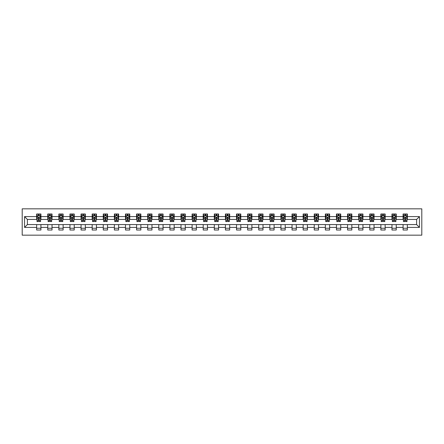 <?xml version="1.0" encoding="UTF-8"?>
<svg xmlns="http://www.w3.org/2000/svg" width="444" height="444" viewBox="0 0 444 444"><rect width="100%" height="100%" fill="white"/><g stroke="black" fill="none" stroke-linecap="round" stroke-linejoin="round"><path stroke-width="0.67" d="M22.2 235.17L421.8 235.17L421.8 208.83L22.2 208.83L22.2 235.17M407.353 216.589L407.353 213.991L403.08 213.991L403.08 216.589L396.248 216.589L396.248 213.991L391.974 213.991L391.974 216.589L385.142 216.589L385.142 213.991L380.874 213.991L380.874 216.589L374.037 216.589L374.037 213.991L369.769 213.991L369.769 216.589L362.937 216.589L362.937 213.991L358.663 213.991L358.663 216.589L351.831 216.589L351.831 213.991L347.558 213.991L347.558 216.589L340.726 216.589L340.726 213.991L336.458 213.991L336.458 216.589L329.626 216.589L329.626 213.991L325.352 213.991L325.352 216.589L318.52 216.589L318.52 213.991L314.247 213.991L314.247 216.589L307.415 216.589L307.415 213.991L303.147 213.991L303.147 216.589L296.309 216.589L296.309 213.991L292.041 213.991L292.041 216.589L285.209 216.589L285.209 213.991L280.935 213.991L280.935 216.589L274.103 216.589L274.103 213.991L269.83 213.991L269.83 216.589L262.998 216.589L262.998 213.991L258.73 213.991L258.73 216.589L251.898 216.589L251.898 213.991L247.624 213.991L247.624 216.589L240.792 216.589L240.792 213.991L236.519 213.991L236.519 216.589L229.687 216.589L229.687 213.991L225.419 213.991L225.419 216.589L218.581 216.589L218.581 213.991L214.313 213.991L214.313 216.589L207.481 216.589L207.481 213.991L203.208 213.991L203.208 216.589L196.376 216.589L196.376 213.991L192.102 213.991L192.102 216.589L185.27 216.589L185.27 213.991L181.002 213.991L181.002 216.589L174.17 216.589L174.17 213.991L169.897 213.991L169.897 216.589L163.065 216.589L163.065 213.991L158.791 213.991L158.791 216.589L151.959 216.589L151.959 213.991L147.691 213.991L147.691 216.589L140.853 216.589L140.853 213.991L136.585 213.991L136.585 216.589L129.753 216.589L129.753 213.991L125.48 213.991L125.48 216.589L118.648 216.589L118.648 213.991L114.374 213.991L114.374 216.589L107.542 216.589L107.542 213.991L103.274 213.991L103.274 216.589L96.442 216.589L96.442 213.991L92.169 213.991L92.169 216.589L85.337 216.589L85.337 213.991L81.063 213.991L81.063 216.589L74.231 216.589L74.231 213.991L69.963 213.991L69.963 216.589L63.126 216.589L63.126 213.991L58.858 213.991L58.858 216.589L52.026 216.589L52.026 213.991L47.752 213.991L47.752 216.589L40.92 216.589L40.92 213.991L36.647 213.991L36.647 216.589L24.548 216.589L24.548 227.411L27.395 224.564L36.647 224.564L36.647 230.009L40.92 230.009L40.92 224.564L47.752 224.564L47.752 230.009L52.026 230.009L52.026 224.564L58.858 224.564L58.858 230.009L63.126 230.009L63.126 224.564L69.963 224.564L69.963 230.009L74.231 230.009L74.231 224.564L81.063 224.564L81.063 230.009L85.337 230.009L85.337 224.564L92.169 224.564L92.169 230.009L96.442 230.009L96.442 224.564L103.274 224.564L103.274 230.009L107.542 230.009L107.542 224.564L114.374 224.564L114.374 230.009L118.648 230.009L118.648 224.564L125.48 224.564L125.48 230.009L129.753 230.009L129.753 224.564L136.585 224.564L136.585 230.009L140.853 230.009L140.853 224.564L147.691 224.564L147.691 230.009L151.959 230.009L151.959 224.564L158.791 224.564L158.791 230.009L163.065 230.009L163.065 224.564L169.897 224.564L169.897 230.009L174.17 230.009L174.17 224.564L181.002 224.564L181.002 230.009L185.27 230.009L185.27 224.564L192.102 224.564L192.102 230.009L196.376 230.009L196.376 224.564L203.208 224.564L203.208 230.009L207.481 230.009L207.481 224.564L214.313 224.564L214.313 230.009L218.581 230.009L218.581 224.564L225.419 224.564L225.419 230.009L229.687 230.009L229.687 224.564L236.519 224.564L236.519 230.009L240.792 230.009L240.792 224.564L247.624 224.564L247.624 230.009L251.898 230.009L251.898 224.564L258.73 224.564L258.73 230.009L262.998 230.009L262.998 224.564L269.83 224.564L269.83 230.009L274.103 230.009L274.103 224.564L280.935 224.564L280.935 230.009L285.209 230.009L285.209 224.564L292.041 224.564L292.041 230.009L296.309 230.009L296.309 224.564L303.147 224.564L303.147 230.009L307.415 230.009L307.415 224.564L314.247 224.564L314.247 230.009L318.52 230.009L318.52 224.564L325.352 224.564L325.352 230.009L329.626 230.009L329.626 224.564L336.458 224.564L336.458 230.009L340.726 230.009L340.726 224.564L347.558 224.564L347.558 230.009L351.831 230.009L351.831 224.564L358.663 224.564L358.663 230.009L362.937 230.009L362.937 224.564L369.769 224.564L369.769 230.009L374.037 230.009L374.037 224.564L380.874 224.564L380.874 230.009L385.142 230.009L385.142 224.564L391.974 224.564L391.974 230.009L396.248 230.009L396.248 224.564L403.08 224.564L403.08 230.009L407.353 230.009L407.353 224.564L416.605 224.564L416.605 219.436L407.353 219.436L407.353 216.589L419.452 216.589L419.452 227.411L407.353 227.411M403.08 227.411L396.248 227.411M391.974 227.411L385.142 227.411M380.874 227.411L374.037 227.411M369.769 227.411L362.937 227.411M358.663 227.411L351.831 227.411M347.558 227.411L340.726 227.411M336.458 227.411L329.626 227.411M325.352 227.411L318.52 227.411M314.247 227.411L307.415 227.411M303.147 227.411L296.309 227.411M292.041 227.411L285.209 227.411M280.935 227.411L274.103 227.411M269.83 227.411L262.998 227.411M258.73 227.411L251.898 227.411M247.624 227.411L240.792 227.411M236.519 227.411L229.687 227.411M225.419 227.411L218.581 227.411M214.313 227.411L207.481 227.411M203.208 227.411L196.376 227.411M192.102 227.411L185.27 227.411M181.002 227.411L174.17 227.411M169.897 227.411L163.065 227.411M158.791 227.411L151.959 227.411M147.691 227.411L140.853 227.411M136.585 227.411L129.753 227.411M125.48 227.411L118.648 227.411M114.374 227.411L107.542 227.411M103.274 227.411L96.442 227.411M92.169 227.411L85.337 227.411M81.063 227.411L74.231 227.411M69.963 227.411L63.126 227.411M58.858 227.411L52.026 227.411M47.752 227.411L40.92 227.411M36.647 227.411L24.548 227.411M403.08 216.589L403.08 219.436L396.248 219.436L396.248 216.589M391.974 216.589L391.974 219.436L385.142 219.436L385.142 216.589M380.874 216.589L380.874 219.436L374.037 219.436L374.037 216.589M369.769 216.589L369.769 219.436L362.937 219.436L362.937 216.589M358.663 216.589L358.663 219.436L351.831 219.436L351.831 216.589M347.558 216.589L347.558 219.436L340.726 219.436L340.726 216.589M336.458 216.589L336.458 219.436L329.626 219.436L329.626 216.589M325.352 216.589L325.352 219.436L318.52 219.436L318.52 216.589M314.247 216.589L314.247 219.436L307.415 219.436L307.415 216.589M303.147 216.589L303.147 219.436L296.309 219.436L296.309 216.589M292.041 216.589L292.041 219.436L285.209 219.436L285.209 216.589M280.935 216.589L280.935 219.436L274.103 219.436L274.103 216.589M269.83 216.589L269.83 219.436L262.998 219.436L262.998 216.589M258.73 216.589L258.73 219.436L251.898 219.436L251.898 216.589M247.624 216.589L247.624 219.436L240.792 219.436L240.792 216.589M236.519 216.589L236.519 219.436L229.687 219.436L229.687 216.589M225.419 216.589L225.419 219.436L218.581 219.436L218.581 216.589M214.313 216.589L214.313 219.436L207.481 219.436L207.481 216.589M203.208 216.589L203.208 219.436L196.376 219.436L196.376 216.589M192.102 216.589L192.102 219.436L185.27 219.436L185.27 216.589M181.002 216.589L181.002 219.436L174.17 219.436L174.17 216.589M169.897 216.589L169.897 219.436L163.065 219.436L163.065 216.589M158.791 216.589L158.791 219.436L151.959 219.436L151.959 216.589M147.691 216.589L147.691 219.436L140.853 219.436L140.853 216.589M136.585 216.589L136.585 219.436L129.753 219.436L129.753 216.589M125.48 216.589L125.48 219.436L118.648 219.436L118.648 216.589M114.374 216.589L114.374 219.436L107.542 219.436L107.542 216.589M103.274 216.589L103.274 219.436L96.442 219.436L96.442 216.589M92.169 216.589L92.169 219.436L85.337 219.436L85.337 216.589M81.063 216.589L81.063 219.436L74.231 219.436L74.231 216.589M69.963 216.589L69.963 219.436L63.126 219.436L63.126 216.589M58.858 216.589L58.858 219.436L52.026 219.436L52.026 216.589M47.752 216.589L47.752 219.436L40.92 219.436L40.92 216.589M36.647 216.589L36.647 219.436L27.395 219.436L24.548 216.589M27.395 219.436L27.395 224.564M419.452 227.411L416.605 224.564M416.605 219.436L419.452 216.589M36.647 215.773L37.007 215.773M38.356 215.773L39.211 215.773M40.565 215.773L40.92 215.773M36.647 219.364L37.007 219.364M38.356 219.364L39.211 219.364M40.565 219.364L40.92 219.364M36.647 224.636L40.92 224.636M36.647 228.227L40.92 228.227M47.752 224.636L52.026 224.636M47.752 228.227L52.026 228.227M47.752 215.773L48.107 215.773M49.462 215.773L50.316 215.773M51.671 215.773L52.026 215.773M47.752 219.364L48.107 219.364M49.462 219.364L50.316 219.364M51.671 219.364L52.026 219.364M58.858 224.636L63.126 224.636M58.858 228.227L63.126 228.227M58.858 215.773L59.213 215.773M60.567 215.773L61.422 215.773M62.771 215.773L63.126 215.773M58.858 219.364L59.213 219.364M60.567 219.364L61.422 219.364M62.771 219.364L63.126 219.364M69.963 224.636L74.231 224.636M69.963 228.227L74.231 228.227M69.963 215.773L70.319 215.773M71.667 215.773L72.522 215.773M73.876 215.773L74.231 215.773M69.963 219.364L70.319 219.364M71.667 219.364L72.522 219.364M73.876 219.364L74.231 219.364M81.063 224.636L85.337 224.636M81.063 228.227L85.337 228.227M81.063 215.773L81.418 215.773M82.773 215.773L83.627 215.773M84.982 215.773L85.337 215.773M81.063 219.364L81.418 219.364M82.773 219.364L83.627 219.364M84.982 219.364L85.337 219.364M92.169 224.636L96.442 224.636M92.169 228.227L96.442 228.227M92.169 215.773L92.524 215.773M93.878 215.773L94.733 215.773M96.082 215.773L96.442 215.773M92.169 219.364L92.524 219.364M93.878 219.364L94.733 219.364M96.082 219.364L96.442 219.364M103.274 224.636L107.542 224.636M103.274 228.227L107.542 228.227M103.274 215.773L103.63 215.773M104.984 215.773L105.833 215.773M107.187 215.773L107.542 215.773M103.274 219.364L103.63 219.364M104.984 219.364L105.833 219.364M107.187 219.364L107.542 219.364M114.374 224.636L118.648 224.636M114.374 228.227L118.648 228.227M114.374 215.773L114.735 215.773M116.084 215.773L116.939 215.773M118.293 215.773L118.648 215.773M114.374 219.364L114.735 219.364M116.084 219.364L116.939 219.364M118.293 219.364L118.648 219.364M125.48 224.636L129.753 224.636M125.48 228.227L129.753 228.227M125.48 215.773L125.835 215.773M127.189 215.773L128.044 215.773M129.398 215.773L129.753 215.773M125.48 219.364L125.835 219.364M127.189 219.364L128.044 219.364M129.398 219.364L129.753 219.364M136.585 224.636L140.853 224.636M136.585 228.227L140.853 228.227M136.585 215.773L136.941 215.773M138.295 215.773L139.15 215.773M140.498 215.773L140.853 215.773M136.585 219.364L136.941 219.364M138.295 219.364L139.15 219.364M140.498 219.364L140.853 219.364M147.691 224.636L151.959 224.636M147.691 228.227L151.959 228.227M147.691 215.773L148.046 215.773M149.395 215.773L150.25 215.773M151.604 215.773L151.959 215.773M147.691 219.364L148.046 219.364M149.395 219.364L150.25 219.364M151.604 219.364L151.959 219.364M158.791 224.636L163.065 224.636M158.791 228.227L163.065 228.227M158.791 215.773L159.146 215.773M160.5 215.773L161.355 215.773M162.709 215.773L163.065 215.773M158.791 219.364L159.146 219.364M160.5 219.364L161.355 219.364M162.709 219.364L163.065 219.364M169.897 224.636L174.17 224.636M169.897 228.227L174.17 228.227M169.897 215.773L170.252 215.773M171.606 215.773L172.461 215.773M173.809 215.773L174.17 215.773M169.897 219.364L170.252 219.364M171.606 219.364L172.461 219.364M173.809 219.364L174.17 219.364M181.002 224.636L185.27 224.636M181.002 228.227L185.27 228.227M181.002 215.773L181.357 215.773M182.712 215.773L183.561 215.773M184.915 215.773L185.27 215.773M181.002 219.364L181.357 219.364M182.712 219.364L183.561 219.364M184.915 219.364L185.27 219.364M192.102 224.636L196.376 224.636M192.102 228.227L196.376 228.227M192.102 215.773L192.463 215.773M193.812 215.773L194.666 215.773M196.02 215.773L196.376 215.773M192.102 219.364L192.463 219.364M193.812 219.364L194.666 219.364M196.02 219.364L196.376 219.364M203.208 224.636L207.481 224.636M203.208 228.227L207.481 228.227M203.208 215.773L203.563 215.773M204.917 215.773L205.772 215.773M207.126 215.773L207.481 215.773M203.208 219.364L203.563 219.364M204.917 219.364L205.772 219.364M207.126 219.364L207.481 219.364M214.313 224.636L218.581 224.636M214.313 228.227L218.581 228.227M214.313 215.773L214.668 215.773M216.023 215.773L216.877 215.773M218.226 215.773L218.581 215.773M214.313 219.364L214.668 219.364M216.023 219.364L216.877 219.364M218.226 219.364L218.581 219.364M225.419 224.636L229.687 224.636M225.419 228.227L229.687 228.227M225.419 215.773L225.774 215.773M227.123 215.773L227.977 215.773M229.332 215.773L229.687 215.773M225.419 219.364L225.774 219.364M227.123 219.364L227.977 219.364M229.332 219.364L229.687 219.364M236.519 224.636L240.792 224.636M236.519 228.227L240.792 228.227M236.519 215.773L236.874 215.773M238.228 215.773L239.083 215.773M240.437 215.773L240.792 215.773M236.519 219.364L236.874 219.364M238.228 219.364L239.083 219.364M240.437 219.364L240.792 219.364M247.624 224.636L251.898 224.636M247.624 228.227L251.898 228.227M247.624 215.773L247.98 215.773M249.334 215.773L250.188 215.773M251.537 215.773L251.898 215.773M247.624 219.364L247.98 219.364M249.334 219.364L250.188 219.364M251.537 219.364L251.898 219.364M258.73 224.636L262.998 224.636M258.73 228.227L262.998 228.227M258.73 215.773L259.085 215.773M260.439 215.773L261.288 215.773M262.643 215.773L262.998 215.773M258.73 219.364L259.085 219.364M260.439 219.364L261.288 219.364M262.643 219.364L262.998 219.364M269.83 224.636L274.103 224.636M269.83 228.227L274.103 228.227M269.83 215.773L270.191 215.773M271.539 215.773L272.394 215.773M273.748 215.773L274.103 215.773M269.83 219.364L270.191 219.364M271.539 219.364L272.394 219.364M273.748 219.364L274.103 219.364M280.935 224.636L285.209 224.636M280.935 228.227L285.209 228.227M280.935 215.773L281.291 215.773M282.645 215.773L283.5 215.773M284.854 215.773L285.209 215.773M280.935 219.364L281.291 219.364M282.645 219.364L283.5 219.364M284.854 219.364L285.209 219.364M292.041 224.636L296.309 224.636M292.041 228.227L296.309 228.227M292.041 215.773L292.396 215.773M293.75 215.773L294.605 215.773M295.954 215.773L296.309 215.773M292.041 219.364L292.396 219.364M293.75 219.364L294.605 219.364M295.954 219.364L296.309 219.364M303.147 224.636L307.415 224.636M303.147 228.227L307.415 228.227M303.147 215.773L303.502 215.773M304.85 215.773L305.705 215.773M307.059 215.773L307.415 215.773M303.147 219.364L303.502 219.364M304.85 219.364L305.705 219.364M307.059 219.364L307.415 219.364M314.247 224.636L318.52 224.636M314.247 228.227L318.52 228.227M314.247 215.773L314.602 215.773M315.956 215.773L316.811 215.773M318.165 215.773L318.52 215.773M314.247 219.364L314.602 219.364M315.956 219.364L316.811 219.364M318.165 219.364L318.52 219.364M325.352 224.636L329.626 224.636M325.352 228.227L329.626 228.227M325.352 215.773L325.707 215.773M327.062 215.773L327.916 215.773M329.265 215.773L329.626 215.773M325.352 219.364L325.707 219.364M327.062 219.364L327.916 219.364M329.265 219.364L329.626 219.364M336.458 224.636L340.726 224.636M336.458 228.227L340.726 228.227M336.458 215.773L336.813 215.773M338.167 215.773L339.016 215.773M340.37 215.773L340.726 215.773M336.458 219.364L336.813 219.364M338.167 219.364L339.016 219.364M340.37 219.364L340.726 219.364M347.558 224.636L351.831 224.636M347.558 228.227L351.831 228.227M347.558 215.773L347.918 215.773M349.267 215.773L350.122 215.773M351.476 215.773L351.831 215.773M347.558 219.364L347.918 219.364M349.267 219.364L350.122 219.364M351.476 219.364L351.831 219.364M358.663 224.636L362.937 224.636M358.663 228.227L362.937 228.227M358.663 215.773L359.018 215.773M360.373 215.773L361.227 215.773M362.582 215.773L362.937 215.773M358.663 219.364L359.018 219.364M360.373 219.364L361.227 219.364M362.582 219.364L362.937 219.364M369.769 224.636L374.037 224.636M369.769 228.227L374.037 228.227M369.769 215.773L370.124 215.773M371.478 215.773L372.333 215.773M373.682 215.773L374.037 215.773M369.769 219.364L370.124 219.364M371.478 219.364L372.333 219.364M373.682 219.364L374.037 219.364M380.874 224.636L385.142 224.636M380.874 228.227L385.142 228.227M380.874 215.773L381.23 215.773M382.578 215.773L383.433 215.773M384.787 215.773L385.142 215.773M380.874 219.364L381.23 219.364M382.578 219.364L383.433 219.364M384.787 219.364L385.142 219.364M391.974 224.636L396.248 224.636M391.974 228.227L396.248 228.227M391.974 215.773L392.329 215.773M393.684 215.773L394.538 215.773M395.893 215.773L396.248 215.773M391.974 219.364L392.329 219.364M393.684 219.364L394.538 219.364M395.893 219.364L396.248 219.364M403.08 224.636L407.353 224.636M403.08 228.227L407.353 228.227M403.08 215.773L403.435 215.773M404.789 215.773L405.644 215.773M406.993 215.773L407.353 215.773M403.08 219.364L403.435 219.364M404.789 219.364L405.644 219.364M406.993 219.364L407.353 219.364M39.211 214.918L38.356 214.918M40.565 220.679L39.211 220.679L39.211 221.573L40.565 221.573L40.565 217.233L39.855 215.806L37.718 215.806L37.007 217.233L37.007 221.573L38.356 221.573L38.356 220.679L37.007 220.679M37.007 217.233L37.007 213.991M40.565 217.233L40.565 213.991M38.356 215.806L38.356 213.991M39.211 213.991L39.211 215.806M39.211 220.679L39.211 217.765L38.356 217.765L38.356 220.679M50.316 214.918L49.462 214.918M51.671 220.679L50.316 220.679L50.316 221.573L51.671 221.573L51.671 217.233L50.955 215.806L48.823 215.806L48.107 217.233L48.107 221.573L49.462 221.573L49.462 220.679L48.107 220.679M48.107 217.233L48.107 213.991M51.671 217.233L51.671 213.991M49.462 215.806L49.462 213.991M50.316 213.991L50.316 215.806M50.316 220.679L50.316 217.765L49.462 217.765L49.462 220.679M61.422 214.918L60.567 214.918M62.771 220.679L61.422 220.679L61.422 221.573L62.771 221.573L62.771 217.233L62.06 215.806L59.923 215.806L59.213 217.233L59.213 221.573L60.567 221.573L60.567 220.679L59.213 220.679M59.213 217.233L59.213 213.991M62.771 217.233L62.771 213.991M60.567 215.806L60.567 213.991M61.422 213.991L61.422 215.806M61.422 220.679L61.422 217.765L60.567 217.765L60.567 220.679M72.522 214.918L71.667 214.918M73.876 220.679L72.522 220.679L72.522 221.573L73.876 221.573L73.876 217.233L73.166 215.806L71.029 215.806L70.319 217.233L70.319 221.573L71.667 221.573L71.667 220.679L70.319 220.679M70.319 217.233L70.319 213.991M73.876 217.233L73.876 213.991M71.667 215.806L71.667 213.991M72.522 213.991L72.522 215.806M72.522 220.679L72.522 217.765L71.667 217.765L71.667 220.679M83.627 214.918L82.773 214.918M84.982 220.679L83.627 220.679L83.627 221.573L84.982 221.573L84.982 217.233L84.266 215.806L82.134 215.806L81.418 217.233L81.418 221.573L82.773 221.573L82.773 220.679L81.418 220.679M81.418 217.233L81.418 213.991M84.982 217.233L84.982 213.991M82.773 215.806L82.773 213.991M83.627 213.991L83.627 215.806M83.627 220.679L83.627 217.765L82.773 217.765L82.773 220.679M94.733 214.918L93.878 214.918M96.082 220.679L94.733 220.679L94.733 221.573L96.082 221.573L96.082 217.233L95.371 215.806L93.234 215.806L92.524 217.233L92.524 221.573L93.878 221.573L93.878 220.679L92.524 220.679M92.524 217.233L92.524 213.991M96.082 217.233L96.082 213.991M93.878 215.806L93.878 213.991M94.733 213.991L94.733 215.806M94.733 220.679L94.733 217.765L93.878 217.765L93.878 220.679M105.833 214.918L104.984 214.918M107.187 220.679L105.833 220.679L105.833 221.573L107.187 221.573L107.187 217.233L106.477 215.806L104.34 215.806L103.63 217.233L103.63 221.573L104.984 221.573L104.984 220.679L103.63 220.679M103.63 217.233L103.63 213.991M107.187 217.233L107.187 213.991M104.984 215.806L104.984 213.991M105.833 213.991L105.833 215.806M105.833 220.679L105.833 217.765L104.984 217.765L104.984 220.679M116.939 214.918L116.084 214.918M118.293 220.679L116.939 220.679L116.939 221.573L118.293 221.573L118.293 217.233L117.582 215.806L115.446 215.806L114.735 217.233L114.735 221.573L116.084 221.573L116.084 220.679L114.735 220.679M114.735 217.233L114.735 213.991M118.293 217.233L118.293 213.991M116.084 215.806L116.084 213.991M116.939 213.991L116.939 215.806M116.939 220.679L116.939 217.765L116.084 217.765L116.084 220.679M128.044 214.918L127.189 214.918M129.398 220.679L128.044 220.679L128.044 221.573L129.398 221.573L129.398 217.233L128.682 215.806L126.551 215.806L125.835 217.233L125.835 221.573L127.189 221.573L127.189 220.679L125.835 220.679M125.835 217.233L125.835 213.991M129.398 217.233L129.398 213.991M127.189 215.806L127.189 213.991M128.044 213.991L128.044 215.806M128.044 220.679L128.044 217.765L127.189 217.765L127.189 220.679M139.15 214.918L138.295 214.918M140.498 220.679L139.15 220.679L139.15 221.573L140.498 221.573L140.498 217.233L139.788 215.806L137.651 215.806L136.941 217.233L136.941 221.573L138.295 221.573L138.295 220.679L136.941 220.679M136.941 217.233L136.941 213.991M140.498 217.233L140.498 213.991M138.295 215.806L138.295 213.991M139.15 213.991L139.15 215.806M139.15 220.679L139.15 217.765L138.295 217.765L138.295 220.679M150.25 214.918L149.395 214.918M151.604 220.679L150.25 220.679L150.25 221.573L151.604 221.573L151.604 217.233L150.893 215.806L148.757 215.806L148.046 217.233L148.046 221.573L149.395 221.573L149.395 220.679L148.046 220.679M148.046 217.233L148.046 213.991M151.604 217.233L151.604 213.991M149.395 215.806L149.395 213.991M150.25 213.991L150.25 215.806M150.25 220.679L150.25 217.765L149.395 217.765L149.395 220.679M161.355 214.918L160.5 214.918M162.709 220.679L161.355 220.679L161.355 221.573L162.709 221.573L162.709 217.233L161.993 215.806L159.862 215.806L159.146 217.233L159.146 221.573L160.5 221.573L160.5 220.679L159.146 220.679M159.146 217.233L159.146 213.991M162.709 217.233L162.709 213.991M160.5 215.806L160.5 213.991M161.355 213.991L161.355 215.806M161.355 220.679L161.355 217.765L160.5 217.765L160.5 220.679M172.461 214.918L171.606 214.918M173.809 220.679L172.461 220.679L172.461 221.573L173.809 221.573L173.809 217.233L173.099 215.806L170.962 215.806L170.252 217.233L170.252 221.573L171.606 221.573L171.606 220.679L170.252 220.679M170.252 217.233L170.252 213.991M173.809 217.233L173.809 213.991M171.606 215.806L171.606 213.991M172.461 213.991L172.461 215.806M172.461 220.679L172.461 217.765L171.606 217.765L171.606 220.679M183.561 214.918L182.712 214.918M184.915 220.679L183.561 220.679L183.561 221.573L184.915 221.573L184.915 217.233L184.204 215.806L182.068 215.806L181.357 217.233L181.357 221.573L182.712 221.573L182.712 220.679L181.357 220.679M181.357 217.233L181.357 213.991M184.915 217.233L184.915 213.991M182.712 215.806L182.712 213.991M183.561 213.991L183.561 215.806M183.561 220.679L183.561 217.765L182.712 217.765L182.712 220.679M194.666 214.918L193.812 214.918M196.02 220.679L194.666 220.679L194.666 221.573L196.02 221.573L196.02 217.233L195.31 215.806L193.173 215.806L192.463 217.233L192.463 221.573L193.812 221.573L193.812 220.679L192.463 220.679M192.463 217.233L192.463 213.991M196.02 217.233L196.02 213.991M193.812 215.806L193.812 213.991M194.666 213.991L194.666 215.806M194.666 220.679L194.666 217.765L193.812 217.765L193.812 220.679M205.772 214.918L204.917 214.918M207.126 220.679L205.772 220.679L205.772 221.573L207.126 221.573L207.126 217.233L206.41 215.806L204.279 215.806L203.563 217.233L203.563 221.573L204.917 221.573L204.917 220.679L203.563 220.679M203.563 217.233L203.563 213.991M207.126 217.233L207.126 213.991M204.917 215.806L204.917 213.991M205.772 213.991L205.772 215.806M205.772 220.679L205.772 217.765L204.917 217.765L204.917 220.679M216.877 214.918L216.023 214.918M218.226 220.679L216.877 220.679L216.877 221.573L218.226 221.573L218.226 217.233L217.516 215.806L215.379 215.806L214.668 217.233L214.668 221.573L216.023 221.573L216.023 220.679L214.668 220.679M214.668 217.233L214.668 213.991M218.226 217.233L218.226 213.991M216.023 215.806L216.023 213.991M216.877 213.991L216.877 215.806M216.877 220.679L216.877 217.765L216.023 217.765L216.023 220.679M227.977 214.918L227.123 214.918M229.332 220.679L227.977 220.679L227.977 221.573L229.332 221.573L229.332 217.233L228.621 215.806L226.484 215.806L225.774 217.233L225.774 221.573L227.123 221.573L227.123 220.679L225.774 220.679M225.774 217.233L225.774 213.991M229.332 217.233L229.332 213.991M227.123 215.806L227.123 213.991M227.977 213.991L227.977 215.806M227.977 220.679L227.977 217.765L227.123 217.765L227.123 220.679M239.083 214.918L238.228 214.918M240.437 220.679L239.083 220.679L239.083 221.573L240.437 221.573L240.437 217.233L239.721 215.806L237.59 215.806L236.874 217.233L236.874 221.573L238.228 221.573L238.228 220.679L236.874 220.679M236.874 217.233L236.874 213.991M240.437 217.233L240.437 213.991M238.228 215.806L238.228 213.991M239.083 213.991L239.083 215.806M239.083 220.679L239.083 217.765L238.228 217.765L238.228 220.679M250.188 214.918L249.334 214.918M251.537 220.679L250.188 220.679L250.188 221.573L251.537 221.573L251.537 217.233L250.827 215.806L248.69 215.806L247.98 217.233L247.98 221.573L249.334 221.573L249.334 220.679L247.98 220.679M247.98 217.233L247.98 213.991M251.537 217.233L251.537 213.991M249.334 215.806L249.334 213.991M250.188 213.991L250.188 215.806M250.188 220.679L250.188 217.765L249.334 217.765L249.334 220.679M261.288 214.918L260.439 214.918M262.643 220.679L261.288 220.679L261.288 221.573L262.643 221.573L262.643 217.233L261.932 215.806L259.796 215.806L259.085 217.233L259.085 221.573L260.439 221.573L260.439 220.679L259.085 220.679M259.085 217.233L259.085 213.991M262.643 217.233L262.643 213.991M260.439 215.806L260.439 213.991M261.288 213.991L261.288 215.806M261.288 220.679L261.288 217.765L260.439 217.765L260.439 220.679M272.394 214.918L271.539 214.918M273.748 220.679L272.394 220.679L272.394 221.573L273.748 221.573L273.748 217.233L273.038 215.806L270.901 215.806L270.191 217.233L270.191 221.573L271.539 221.573L271.539 220.679L270.191 220.679M270.191 217.233L270.191 213.991M273.748 217.233L273.748 213.991M271.539 215.806L271.539 213.991M272.394 213.991L272.394 215.806M272.394 220.679L272.394 217.765L271.539 217.765L271.539 220.679M283.5 214.918L282.645 214.918M284.854 220.679L283.5 220.679L283.5 221.573L284.854 221.573L284.854 217.233L284.138 215.806L282.007 215.806L281.291 217.233L281.291 221.573L282.645 221.573L282.645 220.679L281.291 220.679M281.291 217.233L281.291 213.991M284.854 217.233L284.854 213.991M282.645 215.806L282.645 213.991M283.5 213.991L283.5 215.806M283.5 220.679L283.5 217.765L282.645 217.765L282.645 220.679M294.605 214.918L293.75 214.918M295.954 220.679L294.605 220.679L294.605 221.573L295.954 221.573L295.954 217.233L295.243 215.806L293.107 215.806L292.396 217.233L292.396 221.573L293.75 221.573L293.75 220.679L292.396 220.679M292.396 217.233L292.396 213.991M295.954 217.233L295.954 213.991M293.75 215.806L293.75 213.991M294.605 213.991L294.605 215.806M294.605 220.679L294.605 217.765L293.75 217.765L293.75 220.679M305.705 214.918L304.85 214.918M307.059 220.679L305.705 220.679L305.705 221.573L307.059 221.573L307.059 217.233L306.349 215.806L304.212 215.806L303.502 217.233L303.502 221.573L304.85 221.573L304.85 220.679L303.502 220.679M303.502 217.233L303.502 213.991M307.059 217.233L307.059 213.991M304.85 215.806L304.85 213.991M305.705 213.991L305.705 215.806M305.705 220.679L305.705 217.765L304.85 217.765L304.85 220.679M316.811 214.918L315.956 214.918M318.165 220.679L316.811 220.679L316.811 221.573L318.165 221.573L318.165 217.233L317.449 215.806L315.318 215.806L314.602 217.233L314.602 221.573L315.956 221.573L315.956 220.679L314.602 220.679M314.602 217.233L314.602 213.991M318.165 217.233L318.165 213.991M315.956 215.806L315.956 213.991M316.811 213.991L316.811 215.806M316.811 220.679L316.811 217.765L315.956 217.765L315.956 220.679M327.916 214.918L327.062 214.918M329.265 220.679L327.916 220.679L327.916 221.573L329.265 221.573L329.265 217.233L328.554 215.806L326.418 215.806L325.707 217.233L325.707 221.573L327.062 221.573L327.062 220.679L325.707 220.679M325.707 217.233L325.707 213.991M329.265 217.233L329.265 213.991M327.062 215.806L327.062 213.991M327.916 213.991L327.916 215.806M327.916 220.679L327.916 217.765L327.062 217.765L327.062 220.679M339.016 214.918L338.167 214.918M340.37 220.679L339.016 220.679L339.016 221.573L340.37 221.573L340.37 217.233L339.66 215.806L337.523 215.806L336.813 217.233L336.813 221.573L338.167 221.573L338.167 220.679L336.813 220.679M336.813 217.233L336.813 213.991M340.37 217.233L340.37 213.991M338.167 215.806L338.167 213.991M339.016 213.991L339.016 215.806M339.016 220.679L339.016 217.765L338.167 217.765L338.167 220.679M350.122 214.918L349.267 214.918M351.476 220.679L350.122 220.679L350.122 221.573L351.476 221.573L351.476 217.233L350.766 215.806L348.629 215.806L347.918 217.233L347.918 221.573L349.267 221.573L349.267 220.679L347.918 220.679M347.918 217.233L347.918 213.991M351.476 217.233L351.476 213.991M349.267 215.806L349.267 213.991M350.122 213.991L350.122 215.806M350.122 220.679L350.122 217.765L349.267 217.765L349.267 220.679M361.227 214.918L360.373 214.918M362.582 220.679L361.227 220.679L361.227 221.573L362.582 221.573L362.582 217.233L361.866 215.806L359.734 215.806L359.018 217.233L359.018 221.573L360.373 221.573L360.373 220.679L359.018 220.679M359.018 217.233L359.018 213.991M362.582 217.233L362.582 213.991M360.373 215.806L360.373 213.991M361.227 213.991L361.227 215.806M361.227 220.679L361.227 217.765L360.373 217.765L360.373 220.679M372.333 214.918L371.478 214.918M373.682 220.679L372.333 220.679L372.333 221.573L373.682 221.573L373.682 217.233L372.971 215.806L370.834 215.806L370.124 217.233L370.124 221.573L371.478 221.573L371.478 220.679L370.124 220.679M370.124 217.233L370.124 213.991M373.682 217.233L373.682 213.991M371.478 215.806L371.478 213.991M372.333 213.991L372.333 215.806M372.333 220.679L372.333 217.765L371.478 217.765L371.478 220.679M383.433 214.918L382.578 214.918M384.787 220.679L383.433 220.679L383.433 221.573L384.787 221.573L384.787 217.233L384.077 215.806L381.94 215.806L381.23 217.233L381.23 221.573L382.578 221.573L382.578 220.679L381.23 220.679M381.23 217.233L381.23 213.991M384.787 217.233L384.787 213.991M382.578 215.806L382.578 213.991M383.433 213.991L383.433 215.806M383.433 220.679L383.433 217.765L382.578 217.765L382.578 220.679M394.538 214.918L393.684 214.918M395.893 220.679L394.538 220.679L394.538 221.573L395.893 221.573L395.893 217.233L395.177 215.806L393.045 215.806L392.329 217.233L392.329 221.573L393.684 221.573L393.684 220.679L392.329 220.679M392.329 217.233L392.329 213.991M395.893 217.233L395.893 213.991M393.684 215.806L393.684 213.991M394.538 213.991L394.538 215.806M394.538 220.679L394.538 217.765L393.684 217.765L393.684 220.679M405.644 214.918L404.789 214.918M406.993 220.679L405.644 220.679L405.644 221.573L406.993 221.573L406.993 217.233L406.282 215.806L404.145 215.806L403.435 217.233L403.435 221.573L404.789 221.573L404.789 220.679L403.435 220.679M403.435 217.233L403.435 213.991M406.993 217.233L406.993 213.991M404.789 215.806L404.789 213.991M405.644 213.991L405.644 215.806M405.644 220.679L405.644 217.765L404.789 217.765L404.789 220.679M40.548 217.194L37.024 217.194M37.007 215.895L37.673 215.895M39.893 215.895L40.565 215.895M38.356 218.77L37.007 218.77M40.565 218.77L39.211 218.77M39.211 215.373L38.356 215.373M51.648 217.194L48.13 217.194M48.107 215.895L48.779 215.895M50.999 215.895L51.671 215.895M49.462 218.77L48.107 218.77M51.671 218.77L50.316 218.77M50.316 215.373L49.462 215.373M62.754 217.194L59.23 217.194M59.213 215.895L59.885 215.895M62.105 215.895L62.771 215.895M60.567 218.77L59.213 218.77M62.771 218.77L61.422 218.77M61.422 215.373L60.567 215.373M73.859 217.194L70.335 217.194M70.319 215.895L70.985 215.895M73.205 215.895L73.876 215.895M71.667 218.77L70.319 218.77M73.876 218.77L72.522 218.77M72.522 215.373L71.667 215.373M84.965 217.194L81.441 217.194M81.418 215.895L82.09 215.895M84.31 215.895L84.982 215.895M82.773 218.77L81.418 218.77M84.982 218.77L83.627 218.77M83.627 215.373L82.773 215.373M96.065 217.194L92.541 217.194M92.524 215.895L93.196 215.895M95.416 215.895L96.082 215.895M93.878 218.77L92.524 218.77M96.082 218.77L94.733 218.77M94.733 215.373L93.878 215.373M107.171 217.194L103.646 217.194M103.63 215.895L104.296 215.895M106.521 215.895L107.187 215.895M104.984 218.77L103.63 218.77M107.187 218.77L105.833 218.77M105.833 215.373L104.984 215.373M118.276 217.194L114.752 217.194M114.735 215.895L115.401 215.895M117.621 215.895L118.293 215.895M116.084 218.77L114.735 218.77M118.293 218.77L116.939 218.77M116.939 215.373L116.084 215.373M129.376 217.194L125.857 217.194M125.835 215.895L126.507 215.895M128.727 215.895L129.398 215.895M127.189 218.77L125.835 218.77M129.398 218.77L128.044 218.77M128.044 215.373L127.189 215.373M140.482 217.194L136.957 217.194M136.941 215.895L137.612 215.895M139.832 215.895L140.498 215.895M138.295 218.77L136.941 218.77M140.498 218.77L139.15 218.77M139.15 215.373L138.295 215.373M151.587 217.194L148.063 217.194M148.046 215.895L148.712 215.895M150.932 215.895L151.604 215.895M149.395 218.77L148.046 218.77M151.604 218.77L150.25 218.77M150.25 215.373L149.395 215.373M162.693 217.194L159.168 217.194M159.146 215.895L159.818 215.895M162.038 215.895L162.709 215.895M160.5 218.77L159.146 218.77M162.709 218.77L161.355 218.77M161.355 215.373L160.5 215.373M173.793 217.194L170.268 217.194M170.252 215.895L170.923 215.895M173.143 215.895L173.809 215.895M171.606 218.77L170.252 218.77M173.809 218.77L172.461 218.77M172.461 215.373L171.606 215.373M184.898 217.194L181.374 217.194M181.357 215.895L182.023 215.895M184.249 215.895L184.915 215.895M182.712 218.77L181.357 218.77M184.915 218.77L183.561 218.77M183.561 215.373L182.712 215.373M196.004 217.194L192.48 217.194M192.463 215.895L193.129 215.895M195.349 215.895L196.02 215.895M193.812 218.77L192.463 218.77M196.02 218.77L194.666 218.77M194.666 215.373L193.812 215.373M207.104 217.194L203.585 217.194M203.563 215.895L204.234 215.895M206.454 215.895L207.126 215.895M204.917 218.77L203.563 218.77M207.126 218.77L205.772 218.77M205.772 215.373L204.917 215.373M218.209 217.194L214.685 217.194M214.668 215.895L215.34 215.895M217.56 215.895L218.226 215.895M216.023 218.77L214.668 218.77M218.226 218.77L216.877 218.77M216.877 215.373L216.023 215.373M229.315 217.194L225.791 217.194M225.774 215.895L226.44 215.895M228.66 215.895L229.332 215.895M227.123 218.77L225.774 218.77M229.332 218.77L227.977 218.77M227.977 215.373L227.123 215.373M240.415 217.194L236.896 217.194M236.874 215.895L237.546 215.895M239.766 215.895L240.437 215.895M238.228 218.77L236.874 218.77M240.437 218.77L239.083 218.77M239.083 215.373L238.228 215.373M251.52 217.194L247.996 217.194M247.98 215.895L248.651 215.895M250.871 215.895L251.537 215.895M249.334 218.77L247.98 218.77M251.537 218.77L250.188 218.77M250.188 215.373L249.334 215.373M262.626 217.194L259.102 217.194M259.085 215.895L259.751 215.895M261.977 215.895L262.643 215.895M260.439 218.77L259.085 218.77M262.643 218.77L261.288 218.77M261.288 215.373L260.439 215.373M273.732 217.194L270.207 217.194M270.191 215.895L270.857 215.895M273.077 215.895L273.748 215.895M271.539 218.77L270.191 218.77M273.748 218.77L272.394 218.77M272.394 215.373L271.539 215.373M284.832 217.194L281.307 217.194M281.291 215.895L281.962 215.895M284.182 215.895L284.854 215.895M282.645 218.77L281.291 218.77M284.854 218.77L283.5 218.77M283.5 215.373L282.645 215.373M295.937 217.194L292.413 217.194M292.396 215.895L293.068 215.895M295.288 215.895L295.954 215.895M293.75 218.77L292.396 218.77M295.954 218.77L294.605 218.77M294.605 215.373L293.75 215.373M307.043 217.194L303.518 217.194M303.502 215.895L304.168 215.895M306.388 215.895L307.059 215.895M304.85 218.77L303.502 218.77M307.059 218.77L305.705 218.77M305.705 215.373L304.85 215.373M318.143 217.194L314.624 217.194M314.602 215.895L315.273 215.895M317.493 215.895L318.165 215.895M315.956 218.77L314.602 218.77M318.165 218.77L316.811 218.77M316.811 215.373L315.956 215.373M329.248 217.194L325.724 217.194M325.707 215.895L326.379 215.895M328.599 215.895L329.265 215.895M327.062 218.77L325.707 218.77M329.265 218.77L327.916 218.77M327.916 215.373L327.062 215.373M340.354 217.194L336.829 217.194M336.813 215.895L337.479 215.895M339.704 215.895L340.37 215.895M338.167 218.77L336.813 218.77M340.37 218.77L339.016 218.77M339.016 215.373L338.167 215.373M351.459 217.194L347.935 217.194M347.918 215.895L348.584 215.895M350.804 215.895L351.476 215.895M349.267 218.77L347.918 218.77M351.476 218.77L350.122 218.77M350.122 215.373L349.267 215.373M362.559 217.194L359.035 217.194M359.018 215.895L359.69 215.895M361.91 215.895L362.582 215.895M360.373 218.77L359.018 218.77M362.582 218.77L361.227 218.77M361.227 215.373L360.373 215.373M373.665 217.194L370.141 217.194M370.124 215.895L370.796 215.895M373.016 215.895L373.682 215.895M371.478 218.77L370.124 218.77M373.682 218.77L372.333 218.77M372.333 215.373L371.478 215.373M384.77 217.194L381.246 217.194M381.23 215.895L381.896 215.895M384.116 215.895L384.787 215.895M382.578 218.77L381.23 218.77M384.787 218.77L383.433 218.77M383.433 215.373L382.578 215.373M395.87 217.194L392.352 217.194M392.329 215.895L393.001 215.895M395.221 215.895L395.893 215.895M393.684 218.77L392.329 218.77M395.893 218.77L394.538 218.77M394.538 215.373L393.684 215.373M406.976 217.194L403.452 217.194M403.435 215.895L404.107 215.895M406.327 215.895L406.993 215.895M404.789 218.77L403.435 218.77M406.993 218.77L405.644 218.77M405.644 215.373L404.789 215.373"/></g></svg>
